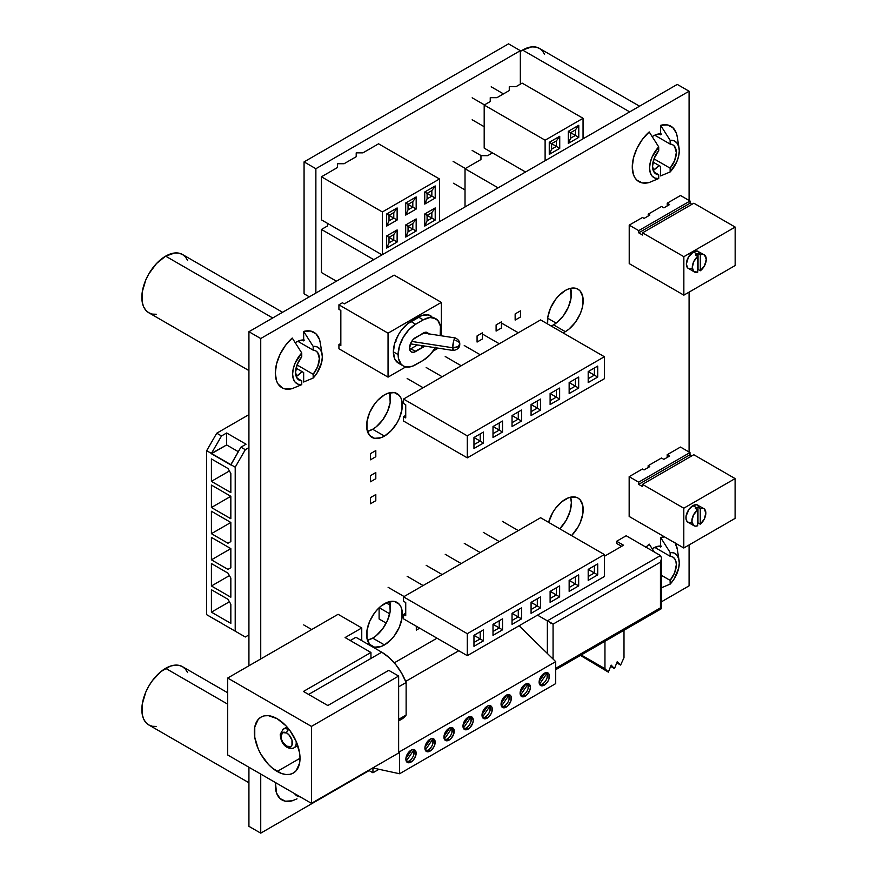 <?xml version="1.0" encoding="UTF-8"?>
<svg xmlns="http://www.w3.org/2000/svg" width="877" height="877" viewBox="0 0 877 877"><rect width="100%" height="100%" fill="white"/><g stroke="black" fill="none" stroke-linecap="round" stroke-linejoin="round"><path stroke-width="1.32" d="M245.308 636.998L248.925 634.904L245.308 636.998L235.211 631.166L245.308 636.998M248.925 447.61L245.308 449.693L235.211 467.178L235.211 631.166L206.654 614.678L206.654 450.69L235.211 467.178L235.211 631.166L230.837 628.634L240.923 634.466L206.654 614.678L206.654 450.69L216.751 433.205L221.508 435.957L226.65 432.986L246.064 444.2L240.923 447.171L245.308 449.693L248.925 447.61M221.574 623.207L206.654 614.678L221.574 623.207M248.925 414.635L216.751 433.205L248.925 414.635M211.412 559.833L227.976 569.392L230.837 567.748L230.837 548.618L211.412 537.404L211.412 559.833L230.837 548.618L230.837 567.748L227.976 569.392L211.412 559.833L211.412 537.404L230.837 548.618L211.412 559.833M211.412 533.676L227.976 543.236L230.837 541.58L230.837 522.462L211.412 511.247L211.412 533.676L230.837 522.462L230.837 541.58L227.976 543.236L211.412 533.676L211.412 511.247L230.837 522.462L211.412 533.676M230.837 496.305L211.412 485.091L211.412 507.509L230.837 518.724L230.837 496.305L211.412 507.509L230.837 496.305L230.837 518.724L211.412 507.509L211.412 485.091L230.837 496.305M230.837 473.437L227.976 468.493L211.412 458.934L211.412 481.352L230.837 492.567L230.837 473.437L230.837 492.567L211.412 481.352L229.412 470.96L211.412 481.352L211.412 458.934L227.976 468.493L230.837 473.437M230.837 578.075L227.976 573.13L211.412 563.571L211.412 585.989L230.837 597.204L230.837 578.075L230.837 597.204L211.412 585.989L229.412 575.608L211.412 585.989L211.412 563.571L227.976 573.13L230.837 578.075M230.837 604.242L227.976 599.287L211.412 589.728L211.412 612.157L230.837 623.361L230.837 604.242L230.837 623.361L211.412 612.157L229.412 601.765L211.412 612.157L211.412 589.728L227.976 599.287L230.837 604.242M211.412 453.738L230.837 464.953L240.923 447.171L246.064 444.2L226.65 432.986L221.508 435.957L211.412 453.431L226.65 444.946L211.412 453.738M238.314 451.688L226.65 444.946L226.65 432.986L226.65 444.946L238.314 451.688M235.211 467.178L245.308 449.693L240.923 447.171L230.837 464.646L235.211 467.178M211.412 453.431L221.508 435.957L216.751 433.205L206.654 450.69L211.412 453.431M296.426 376.288L302.105 371.695A21.004 12.125 -60 0 1 296.426 376.288A21.004 12.125 -60 0 1 296.196 376.419L296.426 376.288M304.681 340.123L302.105 340.013L296.426 341.986A21.004 12.125 -60 0 1 303.661 339.991M653.387 170.193L659.098 165.578A21.004 12.125 -60 0 1 653.387 170.193A21.004 12.125 -60 0 1 653.157 170.324L653.387 170.193M661.642 134.028L656.281 134.554L653.387 135.902A21.004 12.125 -60 0 1 660.622 133.896M661.642 546.218L659.066 546.108L653.387 548.081A21.004 12.125 -60 0 1 660.622 546.086M372.67 638.105A25.236 14.569 120 0 0 389.728 601.578L390.177 611.412L387.513 620.379L382.591 628.908L376.156 635.704L372.67 638.105L384.477 644.924L372.67 638.105L367.419 640.221A25.236 14.569 120 0 0 372.67 638.105M384.477 603.705A25.236 14.569 -60 0 1 397.095 602.455A25.236 14.569 -60 0 1 400.964 622.681A25.236 14.569 -60 0 1 384.477 644.924L391.306 639.41L394.387 635.726L399.32 627.198L401.984 618.23L401.984 610.184L400.964 606.906L399.32 604.297L394.387 601.447L387.963 602.082L380.991 606.106L377.647 609.219L374.556 612.902L369.634 621.431L366.97 630.399L366.97 638.434L369.634 644.332L374.556 647.171L380.991 646.535L384.477 644.924A25.236 14.569 -60 0 1 371.859 646.174A25.236 14.569 -60 0 1 367.989 625.948A25.236 14.569 -60 0 1 384.477 603.705M372.67 429.27A25.236 14.569 120 0 0 389.728 392.743L390.177 402.576L387.513 411.543L382.591 420.072L376.156 426.858L372.67 429.27L384.477 436.077L372.67 429.27L367.419 431.385A25.236 14.569 120 0 0 372.67 429.27M384.477 394.858A25.236 14.569 -60 0 1 397.095 393.609A25.236 14.569 -60 0 1 400.964 413.834A25.236 14.569 -60 0 1 384.477 436.077L391.306 430.563L397.095 422.758L399.32 418.351L401.984 409.384L401.984 401.348L400.964 398.059L399.32 395.45L394.387 392.611L387.963 393.247L384.477 394.858L377.647 400.372L374.556 404.056L369.634 412.585L366.97 421.552L366.97 429.598L369.634 435.485L374.556 438.336L380.991 437.7L384.477 436.077A25.236 14.569 -60 0 1 371.859 437.327A25.236 14.569 -60 0 1 367.989 417.101A25.236 14.569 -60 0 1 384.477 394.858M553.53 324.852A25.236 14.569 120 0 0 570.587 288.325L571.037 298.147L568.373 307.114L563.451 315.654L557.016 322.44L553.53 324.852L565.336 331.659L553.53 324.852L551.184 326.025A25.236 14.569 120 0 0 553.53 324.852M565.336 290.44A25.236 14.569 -60 0 1 577.954 289.191A25.236 14.569 -60 0 1 581.824 309.417A25.236 14.569 -60 0 1 565.336 331.659L568.822 329.259L575.257 322.462L580.179 313.933L581.824 309.417L582.843 304.966L582.843 296.93L580.179 291.032L577.954 289.191L575.257 288.193L568.822 288.829L565.336 290.44L558.506 295.955L555.415 299.638L550.493 308.167L547.829 317.134L547.643 323.986A25.236 14.569 -60 0 1 565.336 290.44M559.767 528.798A25.236 14.569 120 0 0 570.587 497.16L571.376 502.773L570.017 511.444L566.158 520.368L559.767 528.798M565.336 499.287A25.236 14.569 -60 0 1 577.954 498.037A25.236 14.569 -60 0 1 571.563 535.606L577.954 527.176L580.179 522.78L582.843 513.801L582.843 505.766L580.179 499.879L577.954 498.037L575.257 497.029L568.822 497.665L561.85 501.688L555.415 508.485L552.718 512.606L548.607 522.352A25.236 14.569 -60 0 1 565.336 499.287M689.081 91.219L689.081 200.46L689.081 91.219L677.274 84.411L689.081 91.219L260.732 338.533L248.925 331.714L248.925 665.775L248.925 331.714L260.732 338.533L689.081 91.219M689.081 292.14L689.081 452.017L689.081 292.14M689.081 544.957L689.081 585.847L661.631 601.699L689.081 585.847L689.081 544.957M369.118 770.576L260.732 833.15L248.925 826.331L260.732 833.15L260.732 774.062L260.732 833.15L369.118 770.576M260.732 658.956L260.732 338.533L260.732 658.956M248.925 767.254L248.925 826.331L248.925 767.254M677.274 84.411L248.925 331.714L677.274 84.411M296.426 341.986L295.253 342.721A21.004 12.125 -60 0 1 296.426 341.986M653.387 135.902L652.214 136.637A21.004 12.125 -60 0 1 653.387 135.902M653.387 548.081L652.214 548.816A21.004 12.125 -60 0 1 653.387 548.081M562.99 332.843L565.336 331.659A25.236 14.569 -60 0 1 562.99 332.843M406.544 761.685A7.268 4.199 120 0 0 409.11 760.995L411.006 762.091A7.268 4.199 -60 0 1 407.377 762.453A7.268 4.199 -60 0 1 406.259 756.632A7.268 4.199 -60 0 1 411.006 750.219L412.979 749.539L415.753 751.14L415.753 755.689L412.979 760.502L409.044 762.782L407.377 762.453L405.865 759.131L406.259 756.632L407.377 754.056L411.006 750.219A7.268 4.199 -60 0 1 414.646 749.868A7.268 4.199 -60 0 1 415.753 755.689A7.268 4.199 -60 0 1 411.006 762.091L409.11 760.995A7.268 4.199 120 0 0 413.56 749.528M425.586 750.69A7.268 4.199 120 0 0 428.14 749.999L430.048 751.107A7.268 4.199 -60 0 1 426.408 751.457A7.268 4.199 -60 0 1 425.301 745.636A7.268 4.199 -60 0 1 430.048 739.234L432.01 738.544L433.676 738.872L434.795 740.155L434.795 744.694L433.676 747.27L430.048 751.107L426.408 751.457L424.906 748.136L425.301 745.636L426.408 743.071L430.048 739.234A7.268 4.199 -60 0 1 433.676 738.872A7.268 4.199 -60 0 1 434.795 744.694A7.268 4.199 -60 0 1 430.048 751.107L428.14 749.999A7.268 4.199 120 0 0 432.602 738.544M444.628 739.706A7.268 4.199 120 0 0 447.182 739.015L449.079 740.111A7.268 4.199 -60 0 1 445.45 740.473A7.268 4.199 -60 0 1 444.332 734.641A7.268 4.199 -60 0 1 449.079 728.239L452.718 727.877L453.837 729.16L453.837 733.709L451.052 738.522L449.079 740.111L445.45 740.473L444.332 739.19L444.332 734.641L445.45 732.076L449.079 728.239A7.268 4.199 -60 0 1 452.718 727.877A7.268 4.199 -60 0 1 453.837 733.709A7.268 4.199 -60 0 1 449.079 740.111L447.182 739.015A7.268 4.199 120 0 0 451.644 727.548M463.659 728.71A7.268 4.199 120 0 0 466.213 728.02L468.121 729.116A7.268 4.199 -60 0 1 464.492 729.478A7.268 4.199 -60 0 1 463.374 723.657A7.268 4.199 -60 0 1 468.121 717.243L471.76 716.893L473.262 720.214L472.867 722.714L470.094 727.537L466.158 729.807L464.492 729.478L462.979 726.156L463.374 723.657L464.492 721.08L468.121 717.243A7.268 4.199 -60 0 1 471.76 716.893A7.268 4.199 -60 0 1 472.867 722.714A7.268 4.199 -60 0 1 468.121 729.116L466.213 728.02A7.268 4.199 120 0 0 470.675 716.564M482.701 717.715A7.268 4.199 120 0 0 485.255 717.024L487.163 718.131A7.268 4.199 -60 0 1 483.523 718.493A7.268 4.199 -60 0 1 482.416 712.661A7.268 4.199 -60 0 1 487.163 706.259L489.125 705.568L490.791 705.897L491.909 707.18L491.909 711.718L490.791 714.295L487.163 718.131L483.523 718.493L482.021 715.161L482.416 712.661L483.523 710.096L487.163 706.259A7.268 4.199 -60 0 1 490.791 705.897A7.268 4.199 -60 0 1 491.909 711.718A7.268 4.199 -60 0 1 487.163 718.131L485.255 717.024A7.268 4.199 120 0 0 489.717 705.568M501.743 706.73A7.268 4.199 120 0 0 504.297 706.04L506.193 707.136A7.268 4.199 -60 0 1 502.565 707.498A7.268 4.199 -60 0 1 501.447 701.677A7.268 4.199 -60 0 1 506.193 695.264L509.833 694.902L510.951 696.185L510.951 700.734L508.167 705.547L506.193 707.136L502.565 707.498L501.447 706.215L501.447 701.677L502.565 699.101L506.193 695.264A7.268 4.199 -60 0 1 509.833 694.902A7.268 4.199 -60 0 1 510.951 700.734A7.268 4.199 -60 0 1 506.193 707.136L504.297 706.04A7.268 4.199 120 0 0 508.759 694.573M520.774 695.735A7.268 4.199 120 0 0 523.328 695.044L525.235 696.141A7.268 4.199 -60 0 1 521.596 696.502A7.268 4.199 -60 0 1 520.489 690.681A7.268 4.199 -60 0 1 525.235 684.279L528.875 683.917L530.377 687.239L529.982 689.739L527.198 694.562L523.273 696.831L521.596 696.502L520.094 693.181L520.489 690.681L521.596 688.116L525.235 684.279A7.268 4.199 -60 0 1 528.875 683.917A7.268 4.199 -60 0 1 529.982 689.739A7.268 4.199 -60 0 1 525.235 696.141L523.328 695.044A7.268 4.199 120 0 0 527.79 683.589M539.815 684.74A7.268 4.199 120 0 0 542.37 684.06L544.277 685.156A7.268 4.199 -60 0 1 540.638 685.518A7.268 4.199 -60 0 1 539.519 679.686A7.268 4.199 -60 0 1 544.277 673.284L547.906 672.922L549.024 674.205L549.024 678.743L547.906 681.319L544.277 685.156L540.638 685.518L539.519 684.235L539.519 679.686L542.304 674.873L544.277 673.284A7.268 4.199 -60 0 1 547.906 672.922A7.268 4.199 -60 0 1 549.024 678.743A7.268 4.199 -60 0 1 544.277 685.156L542.37 684.06A7.268 4.199 120 0 0 546.831 672.593M394.288 662.848L437.009 638.182L394.288 662.848M405.678 681.407L458.781 650.756L405.678 681.407M398.64 750.833L399.583 751.764L555.7 661.631L519.063 625.783L555.7 661.631L399.583 751.764L399.583 773.744L555.7 683.611L555.7 661.631L555.7 683.611L399.583 773.744L372.933 767.978L372.933 772.78L378.985 769.282L372.933 772.78L368.658 770.313L372.933 772.78L372.933 767.978L399.583 773.744L399.583 751.764L398.64 750.833M547.116 677.647L547.116 673.108M539.169 681.495L545.001 672.922L539.169 681.495M546.349 672.56L546.886 673.372L539.508 684.203L546.886 673.372L545.702 672.692L546.886 673.372A6.895 3.979 -60 0 0 546.371 672.593M528.086 688.642L528.086 684.093M520.127 692.49L525.959 683.917L520.127 692.49M527.307 683.556L527.844 684.367L520.478 695.198L527.844 684.367L526.66 683.687L527.844 684.367A6.895 3.979 -60 0 0 527.329 683.578M507.619 694.672L508.803 695.362L501.436 706.182L508.803 695.362L507.619 694.672M508.298 694.573A6.895 3.979 -60 0 1 508.803 695.362L508.276 694.54M501.096 703.475L506.928 694.902L501.096 703.475M509.044 699.627L509.044 695.088M488.588 705.667L489.772 706.347L482.394 717.178L489.772 706.347L488.588 705.667M489.256 705.557A6.895 3.979 -60 0 1 489.772 706.347L489.234 705.536M482.054 714.47L487.886 705.897L482.054 714.47M490.002 710.622L490.002 706.084M469.546 716.662L470.73 717.342L463.363 728.173L470.73 717.342L469.546 716.662M470.225 716.553A6.895 3.979 -60 0 1 470.73 717.342L470.193 716.531M463.012 725.454L468.844 716.893L463.012 725.454M470.971 721.618L470.971 717.068M450.515 727.647L451.699 728.338L444.321 739.158L451.699 728.338L450.515 727.647M451.184 727.548A6.895 3.979 -60 0 1 451.699 728.338L451.162 727.515M443.981 736.45L449.813 727.877L443.981 736.45M451.929 732.602L451.929 728.063M431.473 738.642L432.657 739.322L425.29 750.153L432.657 739.322L431.473 738.642M432.142 738.533A6.895 3.979 -60 0 1 432.657 739.322L432.12 738.511M424.939 747.445L430.771 738.872L424.939 747.445M432.887 743.597L432.887 739.059M412.431 749.638L413.615 750.317L406.248 761.148L413.615 750.317L412.431 749.638M413.111 749.528A6.895 3.979 -60 0 1 413.615 750.317L413.078 749.506M405.898 758.43L411.741 749.868L405.898 758.43M413.856 754.593L413.856 750.043M457.871 346.7L459.756 344.069A6.435 3.716 180 0 1 457.871 346.7A6.435 3.716 180 0 1 452.696 347.763L457.871 346.7M454.966 338.083L453.705 340.791L452.696 347.763A6.347 1.337 -81.2 0 1 453.595 341.208A6.347 1.337 -81.2 0 1 455.306 337.952A6.347 1.337 -81.2 0 1 455.338 337.963L423.317 333.008M411.686 341.427L452.696 347.763L411.686 341.427M410.425 343.861L453.365 350.504A6.347 1.337 -81.2 0 1 452.696 347.763L453.705 350.372M455.985 340.693A6.435 3.716 180 0 1 459.756 344.069C459.943 341.635 458.474 339.607 455.36 337.963M395.604 340.627L395.965 341.548M409.669 349.342A8.627 4.977 120 0 0 410.896 348.772L415.654 351.524L423.273 347.128A8.627 4.977 -60 0 0 424.742 346.075L413.319 352.335L411.335 351.951L410.019 350.427L409.548 348.005A8.627 4.977 -60 0 1 415.654 337.437L425.608 332.219L427.581 332.613L428.908 334.126M435.661 318.614L429.971 317.518L423.273 319.842A24.786 14.306 -60 0 1 435.661 318.614A24.786 14.306 -60 0 1 440.177 335.617L440.451 326.211L437.842 320.423L428.25 314.887L421.925 315.512L407.476 323.854L401.162 330.53L398.498 334.575L394.705 343.335L393.367 351.852A24.786 14.306 120 0 0 398.498 363.199L403.267 365.939A24.786 14.306 -60 0 1 398.125 354.593L393.367 351.852L394.705 358.825L398.498 363.199M435.376 347.72A24.786 14.306 -60 0 1 423.273 360.315L415.654 364.711A24.786 14.306 -60 0 1 403.267 365.939L405.919 366.926L412.234 366.301L423.273 360.315L429.971 354.911L435.661 347.237M340.835 345.648L340.835 310.447L340.835 345.648L338.928 344.551L338.928 348.772L388.051 377.132L388.051 333.161L441.35 302.39L441.35 335.792L441.35 302.39L394.146 275.137L344.354 303.88L394.146 275.137L441.35 302.39L388.051 333.161L338.928 304.812L338.928 309.34L340.835 310.447L338.928 309.34L338.928 304.812L388.051 333.161L388.051 377.132L338.928 348.772L338.928 344.551L340.835 343.455L338.928 344.551L340.835 345.648M438.226 348.158L433.139 351.096L438.226 348.158M405.777 366.893L388.051 377.132L405.777 366.893M344.354 303.88L342.447 302.773L338.928 304.812L342.447 302.773L344.354 303.88M430.903 315.873A24.786 14.306 120 0 0 418.504 317.101L423.273 319.842L415.654 324.238L408.945 329.653L403.267 337.327L399.463 346.086L398.125 354.593L398.465 358.353L401.085 364.13L403.267 365.939M410.896 348.772L417.518 344.957L410.896 348.772L415.654 351.524A8.627 4.977 -60 0 1 411.335 351.951A8.627 4.977 -60 0 1 409.548 348.005L411.335 341.986L413.319 339.311L423.273 333.041A8.627 4.977 -60 0 1 427.581 332.613L427.581 332.613M410.896 321.497A24.786 14.306 120 0 0 393.367 351.852L398.125 354.593A24.786 14.306 -60 0 1 415.654 324.238L410.896 321.497L418.504 317.101L423.273 319.842L415.654 324.238L410.896 321.497M424.589 333.205A8.627 4.977 120 0 0 424.49 332.471M423.273 347.128L420.236 345.374L423.273 347.128M700.328 270.763L698.026 269.436A9.899 5.711 -60 0 1 697.73 269.645A9.899 5.711 -60 0 0 698.026 269.436L698.026 253.464L700.328 254.79A9.899 5.711 -60 0 1 704.22 254.823A9.899 5.711 -60 0 1 705.919 262.07A9.899 5.711 -60 0 1 700.328 270.763L704.582 265.588L706.27 259.351L704.582 255.064L702.663 254.363L700.328 254.79L700.328 270.763L698.026 269.436L698.026 253.464L700.328 254.79L700.328 270.763M696.963 253.979A9.899 5.711 -60 0 1 698.026 253.464A9.899 5.711 -60 0 0 696.963 253.979L693.378 251.907L696.963 253.979A9.899 5.711 -60 0 0 695.417 255.064A9.899 5.711 -60 0 1 696.963 253.979M700.241 254.44L698.322 251.414A9.899 5.711 120 0 0 693.378 251.907L688.423 257.125L686.373 264.021L687.557 267.825L694.332 271.958A9.899 5.711 -60 0 1 692.556 265.029A9.899 5.711 -60 0 1 697.73 256.402L695.417 255.064L697.73 256.402L693.806 261.499L692.282 267.43L693.806 271.585L697.73 272.166A9.899 5.711 -60 0 1 694.332 271.958M648.202 216.027L648.202 214.174L661.532 206.479L663.9 207.849L669.611 204.549L667.244 203.179L680.519 195.516L690.046 201.008L638.73 230.629L629.215 225.137L642.49 217.474L644.102 218.395L649.813 215.106L648.202 214.174L661.532 206.479L663.9 207.849L669.611 204.549L667.244 203.179L680.519 195.516L690.046 201.008L690.046 203.212L690.046 201.008L638.73 230.629L638.73 232.833L642.545 235.036L642.545 232.833L683.852 256.687L683.852 295.154L629.215 263.604L629.215 225.137L642.49 217.474L644.102 218.395L649.813 215.106L648.202 214.174L648.202 216.027M629.215 263.604L629.215 225.137L638.73 230.629L638.73 232.833L690.046 203.212L691.942 204.308L690.046 203.212L638.73 232.833L642.545 235.036L642.545 232.833L693.85 203.212L735.156 227.066L693.85 203.212L642.545 232.833L683.852 256.687L735.156 227.066L683.852 256.687L683.852 295.154L735.156 265.534L735.156 227.066L735.156 265.534L683.852 295.154L629.215 263.604M704.22 254.823L697.259 251.019L693.378 251.907A9.899 5.711 120 0 0 686.91 260.622A9.899 5.711 120 0 0 688.423 268.548M689.486 268.943L692.008 268.691M667.244 205.92L667.244 203.179L667.244 205.92M697.73 272.166L697.73 256.402L697.73 272.166M700.274 524.194L697.971 522.856A9.899 5.711 -60 0 1 697.675 523.098A9.899 5.711 -60 0 0 697.971 522.856L697.971 507.049L700.274 508.386A9.899 5.711 -60 0 1 703.782 508.55A9.899 5.711 -60 0 1 705.547 515.544A9.899 5.711 -60 0 1 700.274 524.194L704.275 519.074L705.832 513.078L704.275 508.89L702.488 508.112L700.274 508.386L700.274 524.194L697.971 522.856L697.971 507.049L700.274 508.386L700.274 524.194M696.535 507.706A9.899 5.711 -60 0 1 697.971 507.049A9.899 5.711 -60 0 0 696.535 507.706L692.94 505.634L696.535 507.706A9.899 5.711 -60 0 0 695.362 508.496A9.899 5.711 -60 0 1 696.535 507.706M699.397 506.884L697.884 505.141A9.899 5.711 120 0 0 692.94 505.634L689.048 509.241L686.077 516.093L686.077 519.25L687.119 521.552L689.048 522.67L691.569 522.418M648.147 467.562L648.147 465.709L661.477 458.013L663.845 459.373L669.557 456.084L667.189 454.714L680.464 447.051L689.991 452.543L638.675 482.164L629.16 476.671L642.435 468.998L644.047 469.929L649.758 466.63L648.147 465.709L661.477 458.013L663.845 459.373L669.557 456.084L667.189 454.714L680.464 447.051L689.991 452.543L689.991 454.735L689.991 452.543L638.675 482.164L638.675 484.367L642.49 486.56L642.49 484.367L683.797 508.211L683.797 548.004L629.16 516.454L629.16 476.671L642.435 468.998L644.047 469.929L649.758 466.63L648.147 465.709L648.147 467.562M629.16 516.454L629.16 476.671L638.675 482.164L638.675 484.367L689.991 454.735L691.887 455.843L689.991 454.735L638.675 484.367L642.49 486.56L642.49 484.367L693.795 454.735L735.101 478.59L693.795 454.735L642.49 484.367L683.797 508.211L735.101 478.59L683.797 508.211L683.797 548.004L735.101 518.384L735.101 478.59L735.101 518.384L683.797 548.004L629.16 516.454M703.782 508.55L696.82 504.746L692.94 505.634A9.899 5.711 120 0 0 686.472 514.35A9.899 5.711 120 0 0 687.996 522.275L693.893 525.685A9.899 5.711 -60 0 1 692.172 518.504A9.899 5.711 -60 0 1 697.675 509.822L695.362 508.496L697.675 509.822L693.499 514.985L691.843 521.157L693.499 525.422L695.373 526.134L697.675 525.761A9.899 5.711 -60 0 1 693.893 525.685M667.189 457.443L667.189 454.714L667.189 457.443M697.675 525.761L697.675 509.822L697.675 525.761M623.536 545.231L604.374 556.292L623.536 545.231L616.652 541.262L626.178 535.759L660.447 555.547L626.178 535.759L616.652 541.262L623.536 545.231M519.973 625.268L519.973 626.671L519.973 625.268M550.811 623.657L551.03 622.264M616.652 543.455L616.652 541.262L616.652 543.455L621.629 546.327L616.652 543.455M537.502 615.139L547.358 620.839L547.358 653.475L547.358 620.839L537.502 615.139M623.996 629.894A4.034 2.335 60 0 1 622.944 629.522L555.7 668.34L660.447 607.871L661.324 608.375L660.447 607.871L661.324 608.375L660.447 607.871L660.447 562.146L660.447 607.871M660.447 555.547L547.358 620.839L548.673 621.596L547.358 620.839L660.447 555.547L661.631 558.156L660.447 562.146L661.631 558.156L660.447 555.547M553.069 659.066L553.069 624.128L660.447 562.146L553.069 624.128L548.673 621.596L553.069 624.128L553.069 659.066M584.86 651.501A4.034 2.335 -120 0 0 585.924 651.874M623.996 657.695L623.996 630.278L623.996 657.695L620.598 665.062L617.276 661.565L614.47 668.603L611.159 665.095L608.353 672.133L604.955 668.68L604.955 641.262L604.955 668.68L581.21 654.976L604.955 668.68L608.353 672.133L580.431 655.426L608.353 672.133L611.159 665.095L614.47 668.603L610.644 666.388L614.47 668.603L617.276 661.565L620.598 665.062L616.761 662.859L620.598 665.062L623.996 657.695M661.631 558.156L661.631 608.55L555.7 669.71M548.202 318.526L556.15 323.109L548.202 318.526M477.077 335.913L477.077 342.063L482.405 338.982L482.405 332.832L477.077 335.913L482.405 332.832L482.405 338.982L477.077 342.063L477.077 335.913M496.108 324.918L496.108 331.078L501.447 327.998L501.447 321.837L496.108 324.918L501.447 321.837L501.447 327.998L496.108 331.078L496.108 324.918M515.15 320.083L515.15 313.922L520.478 310.853L520.478 317.003L515.15 320.083L520.478 317.003L520.478 310.853L515.15 313.922L515.15 320.083M379.105 607.761L379.105 619.009L386.209 623.108L379.105 619.009L379.105 607.761M379.16 607.706L389.706 613.79L379.16 607.706M390.44 605.327L386.132 602.839L390.44 605.327M386.209 623.108L379.105 619.009L386.209 623.108M416.312 626.233L416.312 630.103L419.666 628.173L416.312 630.103L416.312 626.233M378.546 608.298L379.105 608.627L378.546 608.298M520.335 50.669L520.335 84.159L520.335 50.669L508.528 43.85L520.335 50.669L315.873 168.713L304.067 161.894L304.067 293.795L309.329 296.843L304.067 293.795L304.067 161.894L315.873 168.713L520.335 50.669M315.873 293.061L315.873 168.713L315.873 293.061M508.528 43.85L304.067 161.894L508.528 43.85M484.192 148.114L484.192 105.032L490.243 101.535L490.243 97.676L496.919 97.676L509.274 90.539L509.274 86.691L515.95 86.691L522.133 83.118L583.052 118.296L545.11 140.199L484.192 105.032L490.243 101.535L490.243 97.676L496.919 97.676L509.274 90.539L509.274 86.691L515.95 86.691L522.133 83.118L583.052 118.296L583.052 138.807L583.052 118.296L545.11 140.199L484.192 105.032L484.192 148.114L525.564 172.002L484.192 148.114M545.11 160.71L545.11 140.199L545.11 160.71M568.307 143.411L578.776 137.36L578.776 125.268L568.307 131.32L568.307 143.411L570.653 138.171L570.653 132.679L575.411 135.42L570.653 132.679L575.411 129.928L575.411 135.42L570.653 138.171L575.411 135.42L575.411 129.928L578.776 125.268L578.776 137.36L575.411 135.42L578.776 137.36L568.307 143.411L568.307 131.32L570.653 132.679L570.653 138.171L568.307 143.411M549.265 154.396L559.734 148.356L559.734 136.264L549.265 142.315L549.265 154.396L551.611 149.167L551.611 143.664L556.38 146.415L551.611 143.664L556.38 140.923L556.38 146.415L551.611 149.167L556.38 146.415L559.734 148.356L549.265 154.396L549.265 142.315L551.611 143.664L551.611 149.167L549.265 154.396M575.411 129.928L570.653 132.679L568.307 131.32L578.776 125.268L575.411 129.928M556.38 146.415L556.38 140.923L559.734 136.264L559.734 148.356L556.38 146.415M556.38 140.923L551.611 143.664L549.265 142.315L559.734 136.264L556.38 140.923M491.197 86.801L503.475 93.894L491.197 86.801M472.166 97.796L484.444 104.889L472.166 97.796M472.166 119.776L484.192 126.726L472.166 119.776M321.453 272.539L321.453 229.456L327.505 225.959L327.505 223.361L327.505 225.959L321.453 229.456L321.453 272.539L336.439 281.188L321.453 272.539M373.755 259.647L321.453 229.456L373.755 259.647M487.645 155.678L492.457 152.894L487.645 155.678L480.958 155.678L487.645 155.678M465.018 206.95L465.018 168.735L480.958 159.526L480.958 155.678L480.958 159.526L465.018 168.735L498.125 187.842L465.018 168.735L465.018 206.95M472.166 150.438L481.243 155.678L472.166 150.438M453.124 161.423L465.402 168.516L453.124 161.423M453.431 183.227L465.018 189.925L453.431 183.227M362.881 152.861L378.568 143.806L439.487 178.974L378.568 143.806L362.881 152.861L356.205 152.861L362.881 152.861M344.08 163.725L356.205 156.72L356.205 152.861L356.205 156.72L344.08 163.725L337.393 163.725L344.08 163.725M321.453 219.864L321.453 176.781L337.393 167.573L337.393 163.725L337.393 167.573L321.453 176.781L382.372 211.949L321.453 176.781L321.453 219.864L382.054 254.856L321.453 219.864M439.487 221.695L439.487 178.974L382.372 211.949L382.372 254.67L382.372 211.949L439.487 178.974L439.487 221.695M397.128 242.008L397.128 229.927L386.658 235.968L386.658 248.059L397.128 242.008L386.658 248.059L389.015 242.819L389.015 237.327L393.773 240.079L389.015 237.327L393.773 234.576L393.773 240.079L389.015 242.819L393.773 240.079L397.128 242.008L393.773 240.079L393.773 234.576L397.128 229.927L397.128 242.008M397.128 220.028L397.128 207.937L386.658 213.988L386.658 226.08L397.128 220.028L389.015 215.347L393.773 218.088L389.015 220.84L389.015 215.347L393.773 212.596L393.773 218.088L393.773 212.596L397.128 207.937L397.128 220.028L386.658 226.08L389.015 220.84L393.773 218.088L397.128 220.028M416.169 231.024L416.169 218.932L405.7 224.972L405.7 237.064L416.169 231.024L405.7 237.064L408.046 231.835L408.046 226.332L412.815 229.083L408.046 226.332L412.815 223.591L412.815 229.083L408.046 231.835L412.815 229.083L416.169 231.024L412.815 229.083L412.815 223.591L416.169 218.932L416.169 231.024M405.7 215.084L416.169 209.044L416.169 196.952L405.7 202.993L405.7 215.084L408.046 209.844L408.046 204.352L412.815 207.104L408.046 204.352L412.815 201.6L412.815 207.104L408.046 209.844L412.815 207.104L416.169 209.044L405.7 215.084L405.7 202.993L408.046 204.352L408.046 209.844L405.7 215.084M435.211 220.028L435.211 207.937L424.731 213.988L424.731 226.08L435.211 220.028L424.731 226.08L427.088 220.84L427.088 215.347L431.846 218.088L427.088 215.347L431.846 212.596L431.846 218.088L427.088 220.84L431.846 218.088L435.211 220.028L431.846 218.088L431.846 212.596L435.211 207.937L435.211 220.028M424.731 204.089L435.211 198.049L435.211 185.957L424.731 191.997L424.731 204.089L427.088 198.86L427.088 193.357L431.846 196.108L427.088 193.357L431.846 190.616L431.846 196.108L427.088 198.86L431.846 196.108L431.846 190.616L435.211 185.957L435.211 198.049L431.846 196.108L435.211 198.049L424.731 204.089L424.731 191.997L427.088 193.357L427.088 198.86L424.731 204.089M431.846 212.596L427.088 215.347L424.731 213.988L435.211 207.937L431.846 212.596M427.088 215.347L427.088 220.84L424.731 226.08L424.731 213.988L427.088 215.347M431.846 190.616L427.088 193.357L424.731 191.997L435.211 185.957L431.846 190.616M412.815 223.591L408.046 226.332L405.7 224.972L416.169 218.932L412.815 223.591M408.046 226.332L408.046 231.835L405.7 237.064L405.7 224.972L408.046 226.332M412.815 207.104L412.815 201.6L416.169 196.952L416.169 209.044L412.815 207.104M412.815 201.6L408.046 204.352L405.7 202.993L416.169 196.952L412.815 201.6M393.773 234.576L389.015 237.327L386.658 235.968L397.128 229.927L393.773 234.576M389.015 237.327L389.015 242.819L386.658 248.059L386.658 235.968L389.015 237.327M393.773 212.596L389.015 215.347L386.658 213.988L397.128 207.937L393.773 212.596M389.015 215.347L389.015 220.84L386.658 226.08L386.658 213.988L389.015 215.347M294.661 747.314A10.765 6.216 -120 0 0 296.086 741.197A10.765 6.216 60 0 1 293.981 747.818A10.765 6.216 60 0 1 288.599 747.292A2.697 1.557 -60 0 1 287.25 747.423A2.697 1.557 -60 0 1 286.691 746.184A2.697 1.557 120 0 0 287.25 747.423C290.616 748.859 292.852 748.991 293.981 747.818L297.785 745.625M287.02 726.967L283.216 729.171A10.765 6.216 60 0 1 288.599 729.697L288.599 729.697A2.697 1.557 120 0 0 286.691 732.997A8.079 4.659 60 0 1 292.403 742.896A8.079 4.659 60 0 1 286.691 746.184L290.736 746.59L291.975 745.165L291.975 740.111L288.884 734.762L286.691 732.997L282.657 732.602L280.98 736.296L281.418 739.07L282.657 741.92L286.691 746.184A8.079 4.659 60 0 1 280.98 736.296A8.079 4.659 60 0 1 286.691 732.997A2.697 1.557 -60 0 1 288.599 729.697A10.765 6.216 60 0 1 290.002 730.662M277.176 771.464A32.306 18.658 60 0 1 256.073 742.994A32.306 18.658 60 0 1 261.017 717.112A32.306 18.658 60 0 1 277.176 718.712L268.428 715.665L264.481 715.829L261.017 717.112L258.178 719.469L254.768 727.011L254.768 737.294L258.178 748.783L261.017 754.417L268.428 764.415L272.714 768.384L281.627 773.536L285.913 774.512L289.87 774.347L293.324 773.065L296.174 770.708L299.583 763.176L300.022 758.276L277.176 771.464L300.022 758.276L299.583 752.883L296.174 741.405L289.87 730.486L285.913 725.761L277.176 718.712A32.306 18.658 60 0 1 298.279 747.182A32.306 18.658 60 0 1 293.324 773.065A32.306 18.658 60 0 1 277.176 771.464M227.68 754.976L227.68 678.042L338.094 614.295L361.752 627.943L361.752 640.659L361.752 627.943L338.094 614.295L227.68 678.042L311.445 726.408L398.64 676.057L388.741 670.346L327.812 705.525L303.442 691.449L370.949 652.477L370.949 658.452L308.616 694.431L370.949 658.452L370.949 652.477L345.099 637.557L361.752 627.943L345.099 637.557L370.949 652.477L303.442 691.449L327.812 705.525L388.741 670.346L398.64 676.057L311.445 726.408L311.445 803.343L398.64 753.003L398.64 676.057L398.64 753.003L311.445 803.343L227.68 754.976L227.68 678.042L311.445 726.408L311.445 803.343L227.68 754.976M401.644 719.195L406.128 715.051L406.128 682.514L401.644 673.207L395.823 664.678L389.037 657.52L381.758 652.203L355.909 637.283L350.274 640.539L355.909 637.283L381.758 652.203L370.949 658.452L381.758 652.203A39.805 22.977 -120 0 1 406.128 682.514L406.128 715.051L398.64 719.37L406.128 715.051A39.805 22.977 -120 0 1 401.655 719.184L398.64 720.927M398.64 686.834L406.128 682.514L398.64 686.834M288.599 729.697A10.765 6.216 -120 0 0 282.537 729.675M303.694 624.906L311.708 629.533L303.694 624.906M375.805 450.57L370.467 453.65L370.467 459.8L375.805 456.72L375.805 450.57L375.805 456.72L370.467 459.8L370.467 453.65L375.805 450.57M375.805 472.55L370.467 475.63L370.467 481.791L375.805 478.71L375.805 472.55L375.805 478.71L370.467 481.791L370.467 475.63L375.805 472.55M370.467 497.61L375.805 494.54L375.805 500.69L370.467 503.771L370.467 497.61L370.467 503.771L375.805 500.69L375.805 494.54L370.467 497.61M670.138 168.176L653.99 158.858L670.138 168.176L674.665 160.524L676.331 152.554L674.665 146.514L672.692 144.771L670.138 144.069A16.827 9.713 -60 0 1 672.845 144.848A16.827 9.713 -60 0 1 670.138 168.176L670.138 171.958L660.622 175.915L670.138 171.958L670.138 168.176M677.23 136.757L676.331 133.118L672.823 127.614L667.386 124.918L660.622 125.345L670.138 140.298L670.138 144.069L654.746 135.19L670.138 144.069L670.138 140.298L673.865 140.737L676.781 142.776L678.645 146.251L679.28 150.855L678.645 156.183L676.781 161.806L670.138 171.958A21.004 12.125 -60 0 0 679.061 148.092L677.219 136.648A32.011 18.483 120 0 0 660.622 125.345L670.138 140.298A21.004 12.125 -60 0 1 679.061 148.092M522.593 50.055A33.655 19.426 120 0 0 520.335 51.491L522.593 50.055L629.686 111.883L522.593 50.055A33.655 19.426 120 0 1 539.421 48.388L535.814 47.062L531.703 46.898L522.593 50.055M660.622 166.455L653.025 162.07L660.622 166.455L660.622 175.915L660.622 166.455M659.098 133.929L660.622 134.806L659.098 133.929M658.715 174.775A16.827 9.713 -60 0 1 656.018 173.997A16.827 9.713 -60 0 1 658.715 150.669L654.198 158.331L652.532 166.29L654.198 172.341L656.16 174.074L658.715 174.775L658.715 178.546L654.987 178.108L652.071 176.069L650.219 172.594L649.583 168L650.219 162.662L652.071 157.049L658.715 146.897L658.715 150.669L658.715 146.897L649.199 131.934A32.011 18.483 120 0 0 632.273 166.992A32.011 18.483 120 0 0 649.199 182.515L658.715 178.546A21.004 12.125 -60 0 1 649.583 168A21.004 12.125 -60 0 1 658.715 146.897L649.199 131.934L642.435 139.333L636.998 148.29L633.49 157.849L632.273 166.992L633.49 174.731L634.981 177.812L636.998 180.245L642.435 182.931L649.199 182.515L658.715 178.546L658.715 174.775L653.99 172.045L658.715 174.775M660.622 125.345L660.622 134.806L660.622 125.345M544.584 54.33L542.381 50.844L539.421 48.388L639.541 106.194M187.623 672.604L185.42 669.118L182.46 666.663A33.655 19.426 120 0 0 165.632 668.329L227.68 704.154L165.632 668.329A33.655 19.426 120 0 0 143.653 697.993A33.655 19.426 120 0 0 148.805 724.961L152.412 726.288L156.534 726.452M300.186 796.842L298.027 796.382L294.529 793.575A21.004 12.125 -60 0 0 300.186 796.842M297.018 798.848L292.238 800.789L297.018 798.848M275.433 782.558A32.011 18.483 120 0 0 292.238 800.789L285.474 801.205L280.037 798.519L276.529 793.005L275.433 782.558M227.68 692.764L182.46 666.663L178.853 665.325L174.742 665.172L170.281 666.18L160.995 671.541L152.412 680.596L148.805 686.099L145.845 691.964L142.293 703.924L142.293 714.645L143.653 719.019L145.845 722.505L148.805 724.961L248.925 782.755M670.138 580.366L661.631 575.455L670.138 580.366L674.665 572.703L676.331 564.744L675.904 561.346L674.665 558.693L672.692 556.95L670.138 556.259A16.827 9.713 -60 0 1 672.845 557.038A16.827 9.713 -60 0 1 670.138 580.366L670.138 584.137L660.622 588.105L670.138 584.137L670.138 580.366M679.061 560.271A21.004 12.125 -60 0 0 670.138 552.488L660.622 537.524L664.569 536.899A32.011 18.483 120 0 0 660.622 537.524L670.138 552.488L670.138 556.259L654.746 547.369L670.138 556.259L670.138 552.488L673.865 552.927L676.781 554.966L678.645 558.43L679.28 563.034L678.645 568.373L673.865 579.401L670.138 584.137A21.004 12.125 -60 0 0 679.061 560.271L677.219 548.838A32.011 18.483 120 0 0 675.378 543.137M659.098 546.108L660.622 546.985L659.098 546.108M654.209 551.951L649.199 544.124A32.011 18.483 120 0 0 646.02 547.215M677.23 548.947L674.841 542.227M660.622 537.524L660.622 546.985L660.622 537.524M654.22 551.951L649.199 544.124L645.691 547.566M313.177 374.271L297.029 364.942L313.177 374.271L317.704 366.608L319.371 358.649L317.704 352.598L315.731 350.855L313.177 350.164A16.827 9.713 -60 0 1 315.884 350.943A16.827 9.713 -60 0 1 313.177 374.271L313.177 378.042L303.661 382.01L313.177 378.042L313.177 374.271M320.28 342.852L319.371 339.213L315.863 333.698L310.425 331.013L303.661 331.429L313.177 346.393L313.177 350.164L297.785 341.274L313.177 350.164L313.177 346.393L316.904 346.832L319.82 348.871L321.684 352.335L322.319 356.939L321.684 362.278L316.904 373.306L313.177 378.042A21.004 12.125 -60 0 0 322.111 354.176L320.258 342.743A32.011 18.483 120 0 0 303.661 331.429L313.177 346.393A21.004 12.125 -60 0 1 322.111 354.176M187.623 260.414L185.42 256.939L182.46 254.483A33.655 19.426 120 0 0 165.632 256.15L272.725 317.978L165.632 256.15A33.655 19.426 120 0 0 143.653 285.803A33.655 19.426 120 0 0 148.805 312.771L152.412 314.109L156.534 314.273M303.661 372.55L296.064 368.165L303.661 372.55L303.661 382.01L303.661 372.55M302.137 340.013L303.661 340.89L302.137 340.013M301.754 380.859A16.827 9.713 -60 0 1 299.057 380.081A16.827 9.713 -60 0 1 301.754 356.753L297.237 364.415L295.571 372.385L297.237 378.425L299.2 380.169L301.754 380.859L301.754 384.641L298.027 384.203L295.11 382.153L293.258 378.689L292.622 374.084L293.258 368.746L295.11 363.133L301.754 352.982L301.754 356.753L301.754 352.982L292.238 338.029A32.011 18.483 120 0 0 275.312 373.087A32.011 18.483 120 0 0 292.238 388.599L301.754 384.641A21.004 12.125 -60 0 1 292.622 374.084A21.004 12.125 -60 0 1 301.754 352.982L292.238 338.029L285.474 345.417L280.037 354.385L276.529 363.944L275.312 373.087L276.529 380.826L278.02 383.907L282.547 388.062L285.474 389.026L292.238 388.599L301.754 384.641L301.754 380.859L297.029 378.13L301.754 380.859M303.661 331.429L303.661 340.89L303.661 331.429M282.58 312.289L182.46 254.483L178.853 253.146L174.742 252.982L165.632 256.15L156.534 263.495L148.805 273.909L145.845 279.785L142.293 291.745L142.293 302.466L143.653 306.84L145.845 310.315L148.805 312.771L248.925 370.576M473.964 635.343L483.479 629.839L473.964 635.343L473.964 646.327L473.964 635.343L480.201 638.905L480.201 631.736L483.479 629.839L483.479 640.835L473.964 646.327L483.479 640.835L480.136 638.905L483.479 640.835L483.479 629.839L473.964 635.343M473.964 642.468L480.201 638.905L473.997 635.321L480.201 631.736L480.201 638.905L473.964 642.468M493.006 624.347L502.521 618.855L493.006 624.347L493.006 635.343L493.006 624.347L499.243 627.91L499.243 620.741L502.521 618.855L502.521 629.839L493.006 635.343L502.521 629.839L499.177 627.91L502.521 629.839L502.521 618.855L493.006 624.347M493.006 631.473L499.243 627.91L493.038 624.325L499.243 620.741L499.243 627.91L493.006 631.473M512.036 613.352L521.563 607.86L512.036 613.352L512.036 624.347L512.036 613.352L518.285 616.915L518.285 609.756L521.563 607.86L521.563 618.855L512.036 624.347L521.563 618.855L518.208 616.915L521.563 618.855L521.563 607.86L512.036 613.352L518.285 609.756L518.285 616.915L512.08 613.33M512.036 620.477L518.285 616.915L512.036 620.477M531.078 602.367L540.594 596.864L531.078 602.367L531.078 613.352L531.078 602.367L537.316 605.93L537.316 598.761L540.594 596.864L540.594 607.86L531.078 613.352L540.594 607.86L537.25 605.93L540.594 607.86L540.594 596.864L531.078 602.367M531.078 609.493L537.316 605.93L531.111 602.346L537.316 598.761L537.316 605.93L531.078 609.493M550.12 591.372L559.636 585.88L550.12 591.372L550.12 602.367L550.12 591.372L556.358 594.935L556.358 587.765L559.636 585.88L559.636 596.864L550.12 602.367L559.636 596.864L556.292 594.935L559.636 596.864L559.636 585.88L550.12 591.372M550.12 598.498L556.358 594.935L550.153 591.35L556.358 587.765L556.358 594.935L550.12 598.498M405.733 602.543L405.733 615.731L405.733 602.543L403.53 601.26L403.53 596.864L540.594 517.726L604.374 554.549L540.594 517.726L403.53 596.864L467.298 633.687L403.53 596.864L403.53 601.26L405.733 602.543M403.53 614.459L405.733 613.176L403.53 614.459L405.733 615.731L403.53 614.459L403.53 618.855L403.53 614.459M604.374 576.529L604.374 554.549L467.298 633.687L467.298 655.667L403.53 618.855L467.298 655.667L604.374 576.529L467.298 655.667L467.298 633.687L604.374 554.549L604.374 576.529M569.151 580.377L569.151 591.372L578.677 585.88L578.677 574.884L569.151 580.377L578.677 574.884L578.677 585.88L575.323 583.939L575.4 576.781L578.677 574.884L569.151 580.377L578.677 585.88L569.151 591.372L569.151 580.377L575.4 576.781L575.4 583.939L569.195 580.366M588.193 569.392L588.193 580.377L597.708 574.884L597.708 563.889L588.193 569.392L597.708 563.889L597.708 574.884L594.365 572.955L594.431 565.786L597.708 563.889L588.193 569.392L597.708 574.884L588.193 580.377L588.193 569.392M502.335 521.355L518.318 530.585L502.335 521.355M483.293 532.35L499.287 541.58L483.293 532.35M464.251 543.334L480.245 552.576L464.251 543.334M445.22 554.33L461.214 563.56L445.22 554.33M426.178 565.325L442.172 574.556L426.178 565.325M407.147 576.31L423.131 585.551L407.147 576.31M388.105 587.305L404.1 596.535L388.105 587.305M588.193 576.518L594.365 572.955L588.193 576.518M569.151 587.502L575.323 583.939L569.151 587.502M594.431 565.786L594.431 572.955L588.226 569.37L594.431 565.786M473.964 437.524L483.479 432.021L473.964 437.524L473.964 448.509L473.964 437.524L480.201 441.087L480.201 433.918L483.479 432.021L483.479 443.017L473.964 448.509L483.479 443.017L480.136 441.087L483.479 443.017L483.479 432.021L473.964 437.524M473.964 444.65L480.201 441.087L473.997 437.502L480.201 433.918L480.201 441.087L473.964 444.65M493.006 426.529L502.521 421.037L493.006 426.529L493.006 437.524L493.006 426.529L499.243 430.092L499.243 422.933L502.521 421.037L502.521 432.032L493.006 437.524L502.521 432.032L499.177 430.092L502.521 432.032L502.521 421.037L493.006 426.529M493.006 433.655L499.243 430.092L493.038 426.507L499.243 422.933L499.243 430.092L493.006 433.655M512.036 415.545L521.563 410.041L512.036 415.545L512.036 426.529L512.036 415.545L518.285 419.107L518.285 411.938L521.563 410.041L521.563 421.037L512.036 426.529L521.563 421.037L518.208 419.107L521.563 421.037L521.563 410.041L512.036 415.545L518.285 411.938L518.285 419.107L512.08 415.523M512.036 422.659L518.285 419.107L512.036 422.659M531.078 404.549L540.594 399.057L531.078 404.549L531.078 415.545L531.078 404.549L537.316 408.112L537.316 400.942L540.594 399.057L540.594 410.041L531.078 415.545L540.594 410.041L537.25 408.112L540.594 410.041L540.594 399.057L531.078 404.549M531.078 411.675L537.316 408.112L531.111 404.527L537.316 400.942L537.316 408.112L531.078 411.675M550.12 393.554L559.636 388.062L550.12 393.554L550.12 404.549L550.12 393.554L556.358 397.117L556.358 389.958L559.636 388.062L559.636 399.057L550.12 404.549L559.636 399.057L556.292 397.117L559.636 399.057L559.636 388.062L550.12 393.554M550.12 400.679L556.358 397.117L550.153 393.532L556.358 389.958L556.358 397.117L550.12 400.679M405.733 404.725L405.733 417.912L405.733 404.725L403.53 403.453L403.53 399.057L540.594 319.919L604.374 356.731L540.594 319.919L403.53 399.057L467.298 435.869L403.53 399.057L403.53 403.453L405.733 404.725M403.53 416.641L405.733 415.358L403.53 416.641L405.733 417.912L403.53 416.641L403.53 421.037L403.53 416.641M604.374 378.721L604.374 356.731L467.298 435.869L467.298 457.86L403.53 421.037L467.298 457.86L604.374 378.721L467.298 457.86L467.298 435.869L604.374 356.731L604.374 378.721M569.151 382.569L569.151 393.554L578.677 388.062L578.677 377.066L569.151 382.569L578.677 377.066L578.677 388.062L575.323 386.132L575.4 378.963L578.677 377.066L569.151 382.569L578.677 388.062L569.151 393.554L569.151 382.569M588.193 371.574L588.193 382.569L597.708 377.066L597.708 366.082L588.193 371.574L597.708 366.082L597.708 377.066L594.365 375.137L594.431 367.967L597.708 366.082L588.226 371.552L597.708 377.066L588.193 382.569L588.193 371.574M502.335 323.536L518.318 332.778L502.335 323.536M483.293 334.532L499.287 343.762L483.293 334.532M464.251 345.527L480.245 354.757L464.251 345.527M445.22 356.511L461.214 365.753L445.22 356.511M426.178 367.507L442.172 376.737L426.178 367.507M407.147 378.502L423.131 387.733L407.147 378.502M388.314 393.126L390.101 394.157L388.314 393.126M588.193 378.7L594.365 375.137L588.193 378.7M569.151 389.695L575.323 386.132L569.151 389.695M594.431 367.967L594.431 375.137L588.226 371.552L594.431 367.967M575.4 378.963L575.4 386.132L569.195 382.547L575.4 378.963M459.756 344.069C459.91 347.424 457.794 349.572 453.42 350.504M283.216 729.171L280.234 734.257C280.629 740.692 282.964 745.077 287.25 747.423"/></g></svg>
